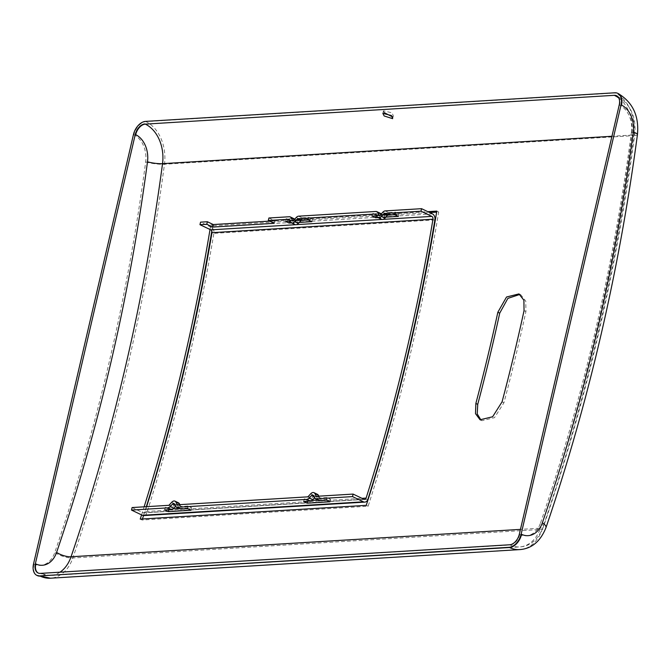 <?xml version="1.0" encoding="UTF-8"?>
<svg xmlns="http://www.w3.org/2000/svg" width="671" height="671" viewBox="0 0 671 671"><rect width="100%" height="100%" fill="white"/><g stroke="black" fill="none" stroke-linecap="round" stroke-linejoin="round"><path stroke-width="0.5" stroke-dasharray="3.35 2.52" d="M392.384 116.888L393.307 115.84L392.09 112.854L383.46 110.807L384.164 112.577M140.231 519.111L142.118 520.008L368.144 506.236A1676.418 1227.863 86.5 0 0 438.691 212.011L436.636 212.137M211.801 231.025A1676.418 1227.863 86.5 0 0 212.665 225.791L429.683 212.564M142.118 520.008A1676.418 1227.863 86.5 0 0 142.445 518.968M143.527 515.58A1676.418 1227.863 86.5 0 0 146.337 506.689M481.048 420.172L481.954 420.683L494.502 417.664L503.938 402.759A1676.418 1227.863 86.5 0 0 525.921 311.554L525.779 301.128L520.822 294.812L519.857 294.426M366.257 505.33L368.144 506.236M436.804 211.113L438.691 212.011M210.023 229.49A1673.734 1225.9 86.5 0 0 210.778 224.886L212.665 225.791M210.778 224.886L427.796 211.659M141.573 514.892A1673.734 1225.9 86.5 0 0 144.122 506.823M432.401 213.864L211.39 227.335A5.032 3.682 -93.5 0 1 213.89 233.365A1676.418 1227.863 86.5 0 1 146.907 512.694A5.032 3.682 -93.5 0 1 143.812 515.58M211.39 227.335L200.554 222.151M146.63 506.672A1673.734 1225.9 -93.5 0 1 145.095 511.554L361.996 498.335M132.095 507.553L142.99 512.761A2.349 1.719 86.5 0 0 143.653 512.896A2.349 1.719 86.5 0 0 145.095 511.554M175.441 506.387L176.079 505.699L174.762 505.062M179.761 508.811A4.362 2.751 115.6 0 1 178.872 507.905L177.689 505.598A1.677 1.057 -64.4 0 0 177.345 505.246A1.677 1.057 -64.4 0 0 176.079 505.699M179.09 508.492L191.545 507.729L188.023 506.043L187.435 508.568M188.023 506.043L181.279 506.454L177.756 504.777M179.862 504.642L180.574 506.043A1.677 1.057 -64.4 0 0 180.918 506.387A1.677 1.057 -64.4 0 0 181.279 506.454M171.684 502.302L175.206 503.988A4.362 2.751 115.6 0 1 178.503 502.831M175.206 503.988L172.9 506.513L169.377 504.827M164.655 509.96L165.242 507.435L171.986 507.024A1.677 1.057 -64.4 0 0 172.9 506.513M310.673 493.831L314.196 495.517A4.362 2.751 115.6 0 1 317.492 494.359M314.196 495.517L311.889 498.041L308.366 496.355M303.636 501.489L304.231 498.964L310.975 498.553A1.677 1.057 -64.4 0 0 311.889 498.041M314.431 497.916L315.068 497.228L313.751 496.59M318.75 500.34A4.362 2.751 115.6 0 1 317.861 499.434L316.678 497.127A1.677 1.057 -64.4 0 0 316.335 496.775A1.677 1.057 -64.4 0 0 315.068 497.228M318.079 500.021L330.535 499.258L327.012 497.572L326.425 500.096M327.012 497.572L320.268 497.983L316.746 496.305M318.851 496.171L319.564 497.572A1.677 1.057 -64.4 0 0 319.908 497.924A1.677 1.057 -64.4 0 0 320.268 497.983M165.242 507.435L168.756 509.121L173.076 508.853M304.231 498.964L307.746 500.65L312.065 500.381M190.958 510.254L191.545 507.729M168.622 509.717L168.756 509.121M376.733 215.802L378.838 215.676L375.953 214.292M385.817 217.144L378.092 217.622M290.149 221.078L292.254 220.952L289.369 219.568M299.232 222.428L291.508 222.898M381.606 219.3A4.362 2.751 115.6 0 1 380.717 218.394L379.534 216.087A1.677 1.057 -64.4 0 0 379.199 215.743A1.677 1.057 -64.4 0 0 378.838 215.676M394.875 214.695L395.462 212.17L388.719 212.581A4.362 2.751 115.6 0 0 386.345 213.915L384.038 216.439L380.516 214.754M381.153 214.057A4.362 2.751 115.6 0 1 381.245 214.225L382.428 216.532A1.677 1.057 -64.4 0 0 382.764 216.884A1.677 1.057 -64.4 0 0 384.038 216.439M375.911 211.466L379.425 213.152A4.362 2.751 115.6 0 1 380.356 213.319M379.425 213.152L372.682 213.563L376.205 215.24L376.062 215.844M372.095 216.087L372.682 213.563M289.327 216.741L292.841 218.427A4.362 2.751 115.6 0 1 293.772 218.595M294.569 219.333A4.362 2.751 115.6 0 1 294.661 219.501L295.844 221.807A1.677 1.057 -64.4 0 0 296.188 222.16A1.677 1.057 -64.4 0 0 297.454 221.715L293.932 220.029M292.841 218.427L286.098 218.838L289.62 220.524L289.478 221.12M285.51 221.363L286.098 218.838M295.03 224.575A4.362 2.751 115.6 0 1 294.141 223.678L292.959 221.363A1.677 1.057 -64.4 0 0 292.615 221.019A1.677 1.057 -64.4 0 0 292.254 220.952M308.291 219.971L308.878 217.446L302.135 217.857A4.362 2.751 115.6 0 0 299.761 219.191L297.454 221.715M289.62 220.524L312.401 219.132L308.878 217.446M268.903 217.991L274.775 220.793L269.566 221.111M376.205 215.24L398.985 213.856L395.462 212.17M312.401 219.132L311.814 221.656M274.775 220.793L274.187 223.317M398.985 213.856L398.398 216.381M329.947 501.782L330.535 499.258M307.612 501.245L307.746 500.65M133.445 134.577L133.864 134.787A23.468 17.186 -93.5 0 1 145.666 161.921A1663.006 1218.041 -93.5 0 1 54.779 552.501A23.468 17.186 -93.5 0 1 33.969 564.043L33.55 563.841M33.969 564.043A13.412 8.455 -64.4 0 0 37.09 575.483M617.924 93.428A13.412 8.455 -64.4 0 0 615.29 92.992L614.871 92.791M145.498 121.401L145.917 121.602A36.88 27.016 -93.5 0 1 164.462 164.244A1676.418 1227.863 -93.5 0 1 72.837 557.978A36.88 27.016 -93.5 0 1 50.476 578.209M637.45 134.527A13.412 2.357 7.6 0 1 633.835 135.634A36.88 27.016 86.5 0 0 615.29 92.992L145.917 121.602A13.412 8.455 115.6 0 0 133.864 134.787M145.666 161.921A13.412 2.357 -172.4 0 0 164.462 164.244L633.835 135.634A1676.418 1227.863 86.5 0 1 542.21 529.369L72.837 557.978A13.412 4.471 -161.1 0 1 54.779 552.501M519.849 549.599A36.88 27.016 86.5 0 0 542.21 529.369A13.412 4.471 18.9 0 0 545.959 527.674M519.329 534.233L519.748 534.435A23.468 17.186 86.5 0 0 540.558 522.894A10.728 3.573 18.9 0 1 543.418 526.802A10.728 3.573 18.9 0 1 540.423 528.161A1673.734 1225.9 86.5 0 0 631.906 135.056L611.935 136.272M509.683 544.777L510.111 544.978A34.196 25.045 86.5 0 0 519.681 546.924A34.196 25.045 86.5 0 0 540.423 528.161L520.461 529.377M540.558 522.894A1663.006 1218.041 86.5 0 0 631.445 132.313A10.728 1.887 7.6 0 1 634.791 134.175A10.728 1.887 7.6 0 1 631.906 135.056A34.196 25.045 86.5 0 0 618.779 98.016M631.445 132.313A23.468 17.186 86.5 0 0 619.643 105.179L619.224 104.978M519.748 534.435A10.728 6.769 115.6 0 1 510.111 544.978L40.31 573.386M38.247 573.059A10.728 6.769 -64.4 0 0 38.457 573.168A10.728 6.769 -64.4 0 0 40.738 573.588A34.196 25.045 -93.5 0 0 50.308 575.533L38.037 572.967M619.643 105.179A10.728 6.769 -64.4 0 0 616.985 95.945A10.728 6.769 -64.4 0 0 616.766 95.844M59.962 572.187A34.196 25.045 -93.5 0 1 50.308 575.533L519.681 546.924C530.023 546.437 537.932 539.736 543.418 526.802C586.068 401.728 616.532 270.849 634.791 134.175C636.376 116.754 630.438 104.013 616.985 95.945L616.557 95.735M502.059 401.862L503.938 402.759M524.043 310.656L525.921 311.554M434.9 219.895L213.89 233.365M367.918 499.224L146.907 512.694M310.975 498.553L307.452 496.867M171.986 507.024L168.463 505.338M142.99 512.761L364.009 499.291M319.564 497.572L316.888 496.297M180.574 506.043L177.899 504.76M295.391 224.71L296.548 224.634M381.975 219.425L383.133 219.358M377.203 216.716L380.717 218.394M379.534 216.087L376.02 214.401M298.612 216.179L302.135 217.857M385.196 210.895L388.719 212.581M382.428 216.532L379.727 215.248M382.822 212.229L386.345 213.915M296.238 217.505L299.761 219.191M295.844 221.807L293.152 220.524M290.618 221.992L294.141 223.678M292.959 221.363L289.436 219.677M314.338 497.756L317.861 499.434M316.678 497.127L313.156 495.441M175.349 506.228L178.872 507.905M177.689 505.598L174.166 503.913M392.661 118.624L393.307 115.84M382.856 113.391L383.46 110.807M480.075 419.786L481.954 420.683M518.943 293.915L520.822 294.812M319.908 497.924L316.385 496.238M180.918 506.387L177.396 504.709M143.653 512.896L364.663 499.425M379.199 215.743L375.676 214.057M382.764 216.884L379.249 215.198M296.188 222.16L292.665 220.474M292.615 221.019L289.092 219.333M316.335 496.775L312.82 495.097M177.345 505.246L173.831 503.569"/><path stroke-width="1.01" d="M521.577 534.326A23.468 17.186 86.5 0 0 542.378 522.784A1663.006 1218.041 86.5 0 0 633.273 132.195A23.468 17.186 86.5 0 0 621.463 105.062L621.044 104.861A13.412 8.455 -64.4 0 0 617.714 93.319A13.412 8.455 -64.4 0 0 614.871 92.791L145.498 121.401A13.412 8.455 -64.4 0 0 133.445 134.577L33.55 563.841A13.412 8.455 -64.4 0 0 36.88 575.383A13.412 8.455 -64.4 0 0 39.723 575.911L509.096 547.301A13.412 8.455 -64.4 0 0 521.149 534.124L521.577 534.326A13.412 8.455 115.6 0 1 509.524 547.511L39.723 575.911M621.044 104.861L521.149 534.124M144.902 123.925A10.728 6.769 115.6 0 0 135.265 134.468L35.37 563.732A10.728 6.769 -64.4 0 0 38.037 572.967A10.728 6.769 -64.4 0 0 40.31 573.386L509.683 544.777A10.728 6.769 115.6 0 0 519.329 534.233L619.224 104.978A10.728 6.769 -64.4 0 0 616.557 95.735A10.728 6.769 -64.4 0 0 614.284 95.316L145.33 124.127A34.196 25.045 -93.5 0 1 162.533 163.665A1673.734 1225.9 -93.5 0 1 71.051 556.771A34.196 25.045 -93.5 0 1 59.962 572.187M384.164 112.577L392.384 116.888M429.683 212.564L436.636 212.137M142.445 518.968A1676.418 1227.863 86.5 0 0 143.527 515.58M146.337 506.689A1676.418 1227.863 86.5 0 0 211.801 231.025M519.857 294.426L507.872 298.385L499.719 313.147A1676.418 1227.863 86.5 0 1 477.735 404.361L477.232 413.915L481.048 420.172M141.573 514.892A1673.734 1225.9 86.5 0 1 140.231 519.111L366.257 505.33A1673.734 1225.9 86.5 0 0 436.804 211.113L427.796 211.659M144.122 506.823A1673.734 1225.9 86.5 0 0 210.023 229.49M502.059 401.862L492.623 416.766L480.075 419.786L475.496 413.646L475.856 403.464A1673.734 1225.9 86.5 0 0 497.84 312.25L506.538 297.001L518.943 293.915L523.9 300.231L524.043 310.656A1673.734 1225.9 86.5 0 1 502.059 401.862M384.173 115.974L392.652 118.666L391.461 115.529L382.856 113.391L384.173 115.974M269.566 221.111L213.252 224.542L207.381 221.74L200.554 222.151L199.958 224.676L210.803 229.859L295.391 224.71M146.63 506.672A1673.734 1225.9 -93.5 0 0 211.969 232.678A2.349 1.719 86.5 0 0 210.803 229.859M268.316 220.516L288.74 219.266A1.677 1.057 115.6 0 1 289.092 219.333A1.677 1.057 115.6 0 1 289.436 219.677L290.618 221.992A4.362 2.751 -64.4 0 0 291.508 222.898A4.362 2.751 -64.4 0 0 294.804 221.732L297.11 219.216A1.677 1.057 115.6 0 1 298.025 218.704L375.315 213.99A1.677 1.057 115.6 0 1 375.676 214.057A1.677 1.057 115.6 0 1 376.02 214.401L377.203 216.716A4.362 2.751 -64.4 0 0 378.092 217.614A4.362 2.751 -64.4 0 0 381.388 216.456L383.695 213.94A1.677 1.057 115.6 0 1 384.609 213.428L420.977 211.206L431.814 216.389A2.349 1.719 -93.5 0 1 432.98 219.207A1673.734 1225.9 -93.5 0 1 366.106 498.083A2.349 1.719 -93.5 0 1 364.663 499.425A2.349 1.719 -93.5 0 1 364.009 499.291L353.114 494.082L316.746 496.305A1.677 1.057 115.6 0 1 316.385 496.238A1.677 1.057 115.6 0 1 316.049 495.886L314.867 493.579A4.362 2.751 -64.4 0 0 313.978 492.673A4.362 2.751 -64.4 0 0 310.673 493.831L308.366 496.355A1.677 1.057 115.6 0 1 307.452 496.867L177.756 504.777A1.677 1.057 115.6 0 1 177.396 504.709A1.677 1.057 115.6 0 1 177.06 504.357L175.877 502.051A4.362 2.751 -64.4 0 0 174.988 501.145A4.362 2.751 -64.4 0 0 171.684 502.302L169.377 504.827A1.677 1.057 115.6 0 1 168.463 505.338L132.095 507.553L131.508 510.077L142.403 515.286A5.032 3.682 -93.5 0 0 143.812 515.58L364.831 502.109A5.032 3.682 86.5 0 0 367.918 499.224A1676.418 1227.863 86.5 0 0 434.9 219.895A5.032 3.682 86.5 0 0 432.401 213.864L421.564 208.681L385.196 210.895A4.362 2.751 -64.4 0 0 382.822 212.229L380.516 214.754A1.677 1.057 115.6 0 1 379.249 215.198A1.677 1.057 115.6 0 1 378.905 214.854L377.723 212.539A4.362 2.751 -64.4 0 0 376.834 211.633A4.362 2.751 -64.4 0 0 375.911 211.466L298.612 216.179A4.362 2.751 -64.4 0 0 296.238 217.505L293.932 220.029A1.677 1.057 115.6 0 1 292.665 220.474A1.677 1.057 115.6 0 1 292.321 220.13L291.139 217.815A4.362 2.751 -64.4 0 0 290.249 216.918A4.362 2.751 -64.4 0 0 289.327 216.741L268.903 217.991L268.316 220.516L274.187 223.317L212.665 227.066L206.794 224.265L199.958 224.676M131.508 510.077L167.876 507.863A4.362 2.751 -64.4 0 0 170.249 506.538L172.556 504.013A1.677 1.057 115.6 0 1 173.831 503.569A1.677 1.057 115.6 0 1 174.166 503.913L175.349 506.228A4.362 2.751 -64.4 0 0 176.238 507.125A4.362 2.751 -64.4 0 0 177.169 507.301L306.865 499.392A4.362 2.751 -64.4 0 0 309.239 498.067L311.545 495.542A1.677 1.057 115.6 0 1 312.82 495.097A1.677 1.057 115.6 0 1 313.156 495.441L314.338 497.756A4.362 2.751 -64.4 0 0 315.227 498.654A4.362 2.751 -64.4 0 0 316.158 498.83L352.527 496.607L363.422 501.816A5.032 3.682 86.5 0 0 364.831 502.109M177.169 507.301L180.692 508.979L187.435 508.568L190.958 510.254L168.169 511.646L164.655 509.96L171.399 509.549A4.362 2.751 115.6 0 0 173.772 508.215L175.441 506.387M316.158 498.83L319.681 500.507L326.425 500.096L329.947 501.782L307.159 503.175L303.636 501.489L310.388 501.078A4.362 2.751 115.6 0 0 312.761 499.744L314.431 497.916M180.692 508.979A4.362 2.751 115.6 0 1 179.761 508.811L176.238 507.125M179.862 504.642L179.392 503.736A4.362 2.751 115.6 0 0 178.503 502.831L174.988 501.145M313.978 492.673L317.492 494.359A4.362 2.751 115.6 0 1 318.381 495.265L318.851 496.171M319.681 500.507A4.362 2.751 115.6 0 1 318.75 500.34L315.227 498.654M353.114 494.082L352.527 496.607M173.076 508.853L179.09 508.492M312.065 500.381L318.079 500.021M168.169 511.646L168.622 509.717M381.388 216.456L384.911 218.142A4.362 2.751 115.6 0 1 381.606 219.3L378.092 217.614L375.617 217.773L372.095 216.087L376.733 215.802M384.911 218.142L387.217 215.617A1.677 1.057 -64.4 0 1 388.132 215.106L394.875 214.695L398.398 216.381L385.817 217.144M294.804 221.732L298.327 223.418A4.362 2.751 115.6 0 1 295.03 224.575L291.508 222.898L289.033 223.049L285.51 221.363L290.149 221.078M298.327 223.418L300.633 220.893A1.677 1.057 -64.4 0 1 301.547 220.382L308.291 219.971L311.814 221.656L299.232 222.428M376.834 211.633L380.356 213.319A4.362 2.751 115.6 0 1 381.153 214.057M290.249 216.918L293.772 218.595A4.362 2.751 115.6 0 1 294.569 219.333M207.381 221.74L206.794 224.265M421.564 208.681L420.977 211.206M213.252 224.542L212.665 227.066M289.478 221.12L289.033 223.049M376.062 215.844L375.617 217.773M307.159 503.175L307.612 501.245M37.09 575.483A13.412 8.455 -64.4 0 0 37.299 575.584A13.412 8.455 -64.4 0 0 40.151 576.112A36.88 27.016 -93.5 0 0 50.476 578.209L36.88 575.383M621.463 105.062A13.412 8.455 -64.4 0 0 618.142 93.521A13.412 8.455 -64.4 0 0 617.924 93.428M509.096 547.301L509.524 547.511A36.88 27.016 86.5 0 0 519.849 549.599L50.476 578.209M542.378 522.784A13.412 4.471 18.9 0 1 545.959 527.674C588.668 402.424 619.165 271.369 637.45 134.527C639.169 115.924 632.736 102.26 618.142 93.521L617.714 93.319M633.273 132.195A13.412 2.357 7.6 0 1 637.45 134.527M520.461 529.377L71.051 556.771A10.728 3.573 -161.1 0 1 56.599 552.392A23.468 17.186 -93.5 0 1 35.798 563.934L35.37 563.732M611.935 136.272L162.533 163.665A10.728 1.887 -172.4 0 1 147.494 161.803A1663.006 1218.041 -93.5 0 1 56.599 552.392M35.798 563.934A10.728 6.769 -64.4 0 0 38.247 573.059M135.265 134.468L135.685 134.67A23.468 17.186 -93.5 0 1 147.494 161.803M135.685 134.67A10.728 6.769 115.6 0 1 145.33 124.127L614.284 95.316M616.766 95.844A10.728 6.769 -64.4 0 0 614.703 95.517A34.196 25.045 86.5 0 1 618.779 98.016M475.856 403.464L477.735 404.361M497.84 312.25L499.719 313.147M363.422 501.816L142.403 515.286M167.876 507.863L171.399 509.549M306.865 499.392L310.388 501.078M170.249 506.538L173.772 508.215M174.762 505.062L172.556 504.013M314.867 493.579L318.381 495.265M316.888 496.297L316.049 495.886M177.899 504.76L177.06 504.357M175.877 502.051L179.392 503.736M361.996 498.335L366.106 498.083M211.969 232.678L432.98 219.207M296.548 224.634L381.975 219.425M383.133 219.358L431.814 216.389M301.547 220.382L298.025 218.704M375.953 214.292L375.315 213.99M388.132 215.106L384.609 213.428M289.369 219.568L288.74 219.266M300.633 220.893L297.11 219.216M377.723 212.539L381.069 214.141M379.727 215.248L378.905 214.854M293.152 220.524L292.321 220.13M291.139 217.815L294.494 219.417M387.217 215.617L383.695 213.94M313.751 496.59L311.545 495.542M309.239 498.067L312.761 499.744M519.849 549.599C531.759 548.652 540.465 541.346 545.959 527.674"/></g></svg>
